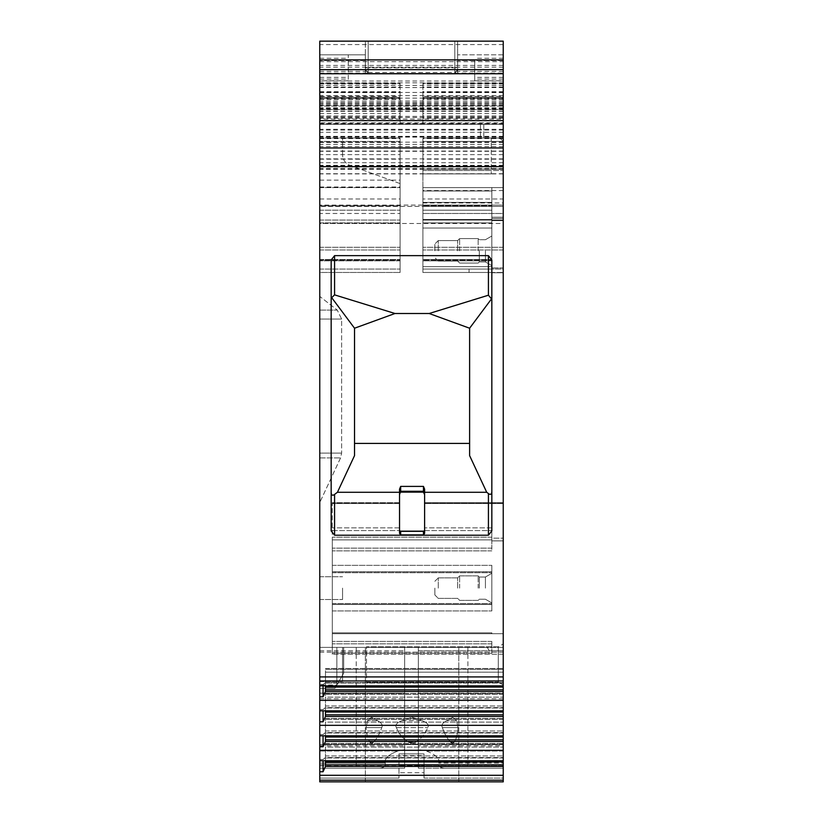 <?xml version="1.0" encoding="UTF-8"?>
<svg xmlns="http://www.w3.org/2000/svg" width="823" height="823" viewBox="0 0 823 823"><rect width="100%" height="100%" fill="white"/><g stroke="black" fill="none" stroke-linecap="round" stroke-linejoin="round"><path stroke-width="0.62" stroke-dasharray="4.12 3.09" d="M503.234 269.059L503.234 220.626L503.234 269.059L491.835 269.059L491.835 219.484L491.835 272.475L503.234 272.475L422.899 272.475L422.899 141.433L422.899 272.475L422.899 222.91L422.899 272.475L491.835 272.475L422.899 272.475L491.835 272.475L422.899 272.475L491.835 272.475L422.899 272.475L491.835 272.475L491.835 219.484L491.835 272.475L491.835 220.626L491.835 269.059L422.899 269.059L422.899 219.484L422.899 269.059L469.048 269.059L469.048 272.475L469.048 269.059L469.048 272.475L422.899 272.475L469.048 272.475L469.048 269.059L422.899 269.059L503.234 269.059M503.234 217.21L503.234 220.626L503.234 217.21L503.234 218.527L503.234 217.21L491.835 217.21L491.835 272.752L491.835 217.21L491.835 220.626L491.835 217.21L503.234 217.21M503.234 267.959L503.234 218.527L503.234 272.752L503.234 267.959L491.835 267.959L503.234 267.959M503.234 680.96L319.766 680.96L319.766 700.352L503.234 700.352L503.234 213.486L503.234 220.06L422.899 220.06L422.899 260.85L422.899 187.593L422.899 223.475L422.899 220.06L503.234 220.06L422.899 220.06L503.234 220.06L503.234 223.475L503.234 166.637L422.899 166.637L422.899 206.388L422.899 166.637M503.234 213.486L503.234 141.433L503.234 187.593L491.835 187.593L491.835 272.475L491.835 187.593L491.835 191.008L491.835 187.593L422.899 187.593L503.234 187.593L422.899 187.593L503.234 187.593L503.234 198.981L422.899 198.981L503.234 198.981L503.234 213.486L422.899 213.486L503.234 213.486M422.899 169.075L503.234 169.075L503.234 120.343L503.234 122.792L319.766 122.792L319.766 120.343L319.766 124.294L319.766 120.343L503.234 120.343L503.234 122.792M319.766 167.069L503.234 167.069L503.234 120.343L319.766 120.384L503.234 120.343L319.766 120.384L319.766 167.069L319.766 41.15M503.234 167.069L503.234 119.088L319.766 119.088M319.766 105.622L503.234 105.622L503.234 119.088M503.234 105.622L503.234 41.15M503.234 169.075L503.234 69.636L503.234 106.105L319.766 106.095L503.234 106.105L503.234 109.521L319.766 109.521L319.766 106.105L503.234 106.105M503.234 166.637L503.234 138.007L503.234 141.433L499.818 138.007L503.234 141.433L503.234 170.495L503.234 124.335L422.899 124.335L422.899 98.4L503.234 98.4L503.234 120.919L503.234 54.822L503.234 173.91L503.234 61.663L503.234 173.91L503.234 69.636L503.234 109.521L319.766 109.521L319.766 69.636L319.766 260.85L319.766 205.812L400.101 205.812L400.101 269.059L400.101 141.433L400.101 183.591L350.053 165.372A11.399 11.399 0 0 1 342.553 154.673A11.399 11.399 0 0 0 350.053 165.372L400.101 183.591L400.101 138.007L400.101 272.475L400.101 138.007L400.101 269.059L400.101 205.812L319.766 205.812L319.766 138.007L319.766 154.642L400.101 154.642M422.899 205.071L503.234 205.071L503.234 206.388L319.766 206.388L503.234 206.388L422.899 206.388L503.234 206.388L503.234 205.071L319.766 205.071M503.234 700.352L503.234 780.183L319.766 780.183L319.766 750.494L319.766 781.85L503.234 781.85L503.234 780.183M503.234 778.105L503.234 744.65L503.234 778.105L424.03 778.105L424.03 753.909L424.03 778.105L424.03 753.909L424.03 755.617L398.97 755.617L398.97 778.105L398.97 753.909L398.97 755.617L398.97 753.909L424.03 753.909L398.97 753.909L398.97 778.105L398.97 755.617L424.03 755.617L424.03 765.657L398.97 765.657L424.03 765.657L424.03 772.735L398.97 772.735L424.03 772.735L424.03 778.105L503.234 778.105M503.234 744.65L503.234 502.668L503.234 503.532L424.606 503.532L424.606 502.668L424.606 530.012L424.606 502.668L503.234 502.668L503.234 503.347L503.234 502.668L424.606 502.668L424.606 503.532L503.234 503.532L503.234 654.223L503.234 650.808L491.835 650.808L491.835 654.223L491.835 641.415L491.835 653.225L491.835 641.415L491.835 650.808L503.234 650.808L418.341 650.808L418.341 647.382L467.906 647.382L418.341 647.382L467.906 647.382L418.341 647.382L418.341 768.178L418.341 650.808L418.341 768.178L444.317 768.178C440.758 767.694 438.926 766.563 438.844 764.752C438.937 766.563 440.768 767.705 444.317 768.178L503.234 768.178L503.234 650.808L489.253 650.808L487.278 647.382L503.234 647.382L418.341 647.382L418.341 749.537L418.341 698.758L418.341 749.537L426.252 751.008C435.706 754.568 439.904 758.6 438.844 763.096L438.844 764.752L438.844 763.096C439.904 758.6 435.706 754.568 426.252 751.008L418.341 749.537L418.341 647.382L418.341 768.178L503.234 768.178L503.234 764.752L503.234 768.178L444.317 768.178L503.234 768.178L503.234 765.925L418.341 765.925L503.234 765.925L503.234 745.823L418.341 745.823L503.234 745.823L503.234 744.65L319.766 744.65L319.766 684.993L319.766 750.494L319.766 647.382L319.766 745.823L319.766 744.65L404.659 744.65L404.659 768.178L404.659 650.808L404.659 744.65L319.766 744.65L503.234 744.65M503.234 760.791L503.234 743.436L503.234 760.791L319.766 760.791L319.766 759.495L319.766 780.183M503.234 735.813L503.234 718.458L503.234 735.813L319.766 735.813L319.766 734.517L319.766 760.791M503.234 710.835L503.234 693.48L503.234 710.835L319.766 710.835L319.766 709.539L319.766 735.813M503.234 691.495L325.466 691.495L325.466 668.502L325.466 669.336L503.234 669.336L503.234 668.502L503.234 669.336L325.466 669.336L325.466 685.857M503.234 120.652L503.234 54.822L503.234 120.652L319.766 120.652L319.766 173.91L319.766 61.663L319.766 122.792M503.234 684.993L503.234 643.967L503.234 684.993L503.234 643.967L503.234 684.993L498.296 682.144L498.296 646.816L503.234 643.967L498.296 646.816L366.492 646.816L498.296 646.816L498.296 682.144L503.234 684.993M503.234 763.096L503.234 698.758L503.234 764.752L503.234 763.096L438.844 763.096L503.234 763.096M503.234 693.151L503.234 698.758L503.234 693.151L418.341 693.151L503.234 693.151M503.234 59.956L503.234 80.808L503.234 54.822L503.234 59.956L474.748 59.956L474.748 80.808L474.748 59.956M503.234 98.4L503.234 124.335L319.766 124.335L319.766 54.822L319.766 120.652M503.234 96.394L503.234 83.308L503.234 96.394L422.899 96.394L422.899 97.392L422.899 83.308L422.899 96.394M503.234 538.16L503.234 503.347L503.234 540.886L503.234 538.16L491.835 538.16L491.835 550.875L491.835 527.852L491.835 539.888L491.835 527.852L491.835 538.16L503.234 538.16M422.899 141.433L422.899 170.495L503.234 170.495L422.899 170.495L491.269 170.495L491.269 173.91L422.899 173.91L491.269 173.91L491.269 141.433L491.269 170.495L422.899 170.495L422.899 138.007L422.899 141.433L503.234 141.433L422.899 141.433L491.269 141.433L491.269 138.007L491.269 141.433L422.899 141.433L503.234 141.433L422.899 141.433M422.899 219.484L422.899 222.91L422.899 219.484L491.835 219.484L422.899 219.484M469.048 272.475L491.835 272.475L469.048 272.475M491.835 539.888L491.835 548.139L491.835 539.888L332.307 539.888L332.307 654.223L332.307 632.836L491.835 632.836L491.835 633.71L491.835 632.836L491.835 633.71L503.234 633.71L332.307 633.71L332.307 654.223L332.307 537.162L332.307 539.888L491.835 539.888M491.835 632.836L491.835 633.71L332.307 633.71L503.234 633.71L332.307 633.71L332.307 632.836L491.835 632.836M491.835 250.83L491.835 265.644L491.835 250.83M491.835 571.759L491.835 610.923L491.835 565.339L491.835 610.923L491.835 565.339L491.835 571.759L332.307 571.759L332.307 572.715L332.307 571.851L491.835 571.851L332.307 571.851L332.307 572.715L332.307 565.339L332.307 571.759L491.835 571.759M491.835 588.126L491.835 573.312L491.835 588.126M491.835 260.13L491.835 205.812L491.835 260.85L491.835 260.13L422.899 260.13L491.835 260.13M491.835 205.812L491.835 191.008L491.835 205.812L422.899 205.812L491.835 205.812M485.426 588.126L485.426 577.016L485.426 588.126M479.305 588.126L479.305 577.016L479.305 588.126M459.646 588.126L459.646 575.874L459.646 588.126M457.65 588.126L457.65 577.869L457.65 588.126M434.863 588.126L434.863 594.967L434.863 588.126M399.536 530.207A1.142 1.121 0 0 0 400.678 531.329L400.678 531.154A1.142 1.142 0 0 1 399.536 530.012L399.69 530.578A1.142 1.142 0 0 0 400.678 531.154L423.464 531.154A1.142 1.142 0 0 0 424.452 530.578L424.606 530.012L424.452 530.578A1.142 1.142 0 0 1 423.464 531.154L400.678 531.154A1.142 1.142 0 0 1 399.69 530.578L399.536 533.386L399.536 530.012A1.142 1.142 0 0 0 400.678 531.154L423.464 531.154L423.464 534.899L424.606 533.386L424.606 489.14L423.464 486.403L400.678 486.403L399.536 489.14L399.536 527.852L399.536 502.668L332.307 502.668L332.307 571.851L332.307 503.532L399.536 503.532L399.556 493.605M424.606 494.253L424.606 492.411A1.142 1.142 0 0 0 423.464 491.269L400.678 491.269A1.142 1.142 0 0 0 399.536 492.411A1.142 1.142 0 0 1 400.678 491.269A1.142 1.142 0 0 0 399.536 492.411L399.536 494.5M469.614 443.412L469.614 328.223L429.164 313.501L394.978 313.501L354.528 328.223L354.528 443.412L469.614 443.412L354.528 443.412L354.528 328.223L394.978 313.501L429.164 313.501L469.614 328.223L469.614 443.412L354.528 443.412L354.528 455.623L354.528 328.223L394.978 313.501L429.164 313.501L469.614 328.223L469.614 455.623L469.614 443.412L469.614 455.623L486.712 492.277L488.42 493.574L488.42 535.217L491.835 530.938L491.835 259.965L491.835 300.477L491.835 259.965L488.42 255.634L488.42 295.22L491.516 298.893L491.835 300.477L491.835 491.866C491.547 494.428 490.405 494.993 488.42 493.574M332.307 604.411L332.307 632.836L332.307 604.411L491.835 604.411L332.307 604.411L332.307 603.537L332.307 610.923L332.307 565.339L332.307 604.411M423.464 486.403L423.464 491.269A1.142 1.142 0 0 1 424.606 492.411A1.142 1.142 0 0 0 423.464 491.269A1.142 1.142 0 0 1 424.606 492.411L424.606 494.489M332.307 503.532L332.307 502.668L399.536 502.668L399.536 503.532L332.307 503.532M400.379 492.185L423.629 492.154M399.577 493.491L399.813 492.689M399.69 488.265L399.536 492.277L337.43 492.277L354.528 455.623L354.528 443.412M424.606 492.277L486.712 492.277M400.678 486.403L400.678 491.269L423.464 491.269L400.678 491.269L400.678 492.133M399.536 489.14L399.536 492.411M399.536 492.277L399.536 533.386L400.678 534.899L423.464 534.899M399.536 502.668L332.307 502.668L399.536 502.668M424.606 502.668L503.234 502.668L424.606 502.668M337.43 492.277L334.58 494.428C332.595 495.858 331.453 495.292 331.165 492.72L331.165 299.582L331.7 297.669L354.528 328.223M394.978 313.501L334.58 294.871L334.58 255.634L331.165 259.965L331.165 530.938L334.58 535.217L488.42 535.217M424.606 530.012A1.142 1.142 0 0 1 423.464 531.154M503.234 654.223L332.307 654.223L503.234 654.223M331.165 299.582L331.165 492.72M491.835 300.477L491.835 491.866M491.516 298.893L469.614 328.223M488.42 295.22L429.164 313.501M334.58 255.634L488.42 255.634M319.766 680.96L319.766 223.475L503.234 223.475M331.7 297.669L334.58 294.871M457.65 69.688L457.65 41.15L457.65 69.688L454.8 73.062L454.8 41.15L368.2 41.15L368.2 72.486L365.35 69.688L365.35 41.15L365.35 69.667L319.766 69.636L319.766 106.105M365.35 69.688L368.2 73.062L368.2 41.15L454.8 41.15L454.8 72.486L457.65 69.667L503.234 69.636L457.65 69.636M422.899 98.4L422.899 124.335L503.234 124.335L319.766 124.335L400.101 124.335L400.101 98.4L400.101 124.335L319.766 124.335L319.766 120.919L400.101 120.919M499.818 138.007L422.899 138.007L499.818 138.007M503.234 173.91L319.766 173.91M342.553 154.673L342.553 138.007L342.553 154.673M342.553 138.007L400.101 138.007L342.553 138.007M400.101 272.475L400.101 269.059L400.101 272.475L319.766 272.475L319.766 138.007L319.766 272.475L319.766 138.007L319.766 272.475L400.101 272.475M503.234 105.416L319.766 105.416L319.766 120.919L503.234 120.919L319.766 120.93M319.766 105.416L319.766 69.636L365.35 69.636M319.766 700.352L319.766 710.835M319.766 693.151L319.766 763.096L319.766 693.151L404.659 693.151L404.659 647.382L356.236 647.382L404.659 647.382L404.659 768.178L319.766 768.178L319.766 745.823L319.766 768.178L319.766 764.752L319.766 768.178L379.815 768.178C383.384 767.694 385.205 766.563 385.298 764.752C385.195 766.563 383.374 767.705 379.815 768.178L319.766 768.178L404.659 768.178L404.659 647.382L404.659 749.671L397.89 751.008C388.435 754.568 384.238 758.6 385.298 763.096L385.298 764.752L385.298 763.096C384.238 758.6 388.435 754.568 397.89 751.008L404.659 749.671L404.659 647.382L404.659 650.808L404.659 647.382L356.236 647.382L404.659 647.382L404.659 693.151L319.766 693.151M319.766 763.096L319.766 764.752L319.766 763.096L385.298 763.096L319.766 763.096M319.766 588.126L319.766 599.525L319.766 588.126M319.766 296.414L319.766 502.514L319.766 296.414L337.255 310.076L341.627 319.057L341.627 453.103L340.568 457.917L319.766 502.514L319.766 319.057L319.766 502.514L340.568 457.917L341.627 453.103L341.627 319.057L337.255 310.076L319.766 296.414M319.766 154.642L319.766 213.486L400.101 213.486M400.101 223.475L319.766 223.475L319.766 213.486M319.766 96.394L319.766 83.308L319.766 97.392L319.766 96.394L400.101 96.394L400.101 83.308L400.101 96.394M319.766 54.822L319.766 80.808L319.766 54.822L348.252 54.822L348.252 80.808L348.252 54.822L319.766 54.822L365.35 54.822L365.35 73.576L365.35 67.764L365.35 73.484L457.65 73.484L457.65 54.822L457.65 73.576L457.65 54.822L457.65 73.576L457.65 67.764L457.65 73.484L365.35 73.484L365.35 54.822L365.35 73.576L365.35 54.822L319.766 54.822M503.234 647.382L418.341 647.382L418.341 650.808L503.234 650.808L489.253 650.808L487.278 647.382L489.253 650.808L487.278 647.382L336.864 647.382L503.234 647.382M319.766 647.382L404.659 647.382L319.766 647.382L404.659 647.382L319.766 647.382L342.553 647.382L342.553 681.567L342.553 647.382L342.553 681.567L342.553 647.382L319.766 647.382M412.066 647.382L458.792 647.382L412.066 647.382M415.666 742.181L412.066 743.766L408.475 742.181L415.666 742.181C421.109 738.766 425.141 733.9 427.754 727.594C425.038 734.281 420.759 739.239 414.915 742.48L412.066 743.467L409.226 742.48C403.383 739.239 399.104 734.281 396.388 727.594C399.001 733.9 403.033 738.766 408.475 742.181M412.066 781.85L458.792 781.85L412.066 781.85M412.066 717.275L422.127 720.639C427.425 722.759 429.297 725.084 427.754 727.594C429.297 725.084 427.425 722.759 422.127 720.639L412.066 717.275L402.015 720.639L412.066 717.275M450.613 742.181L452.527 743.766L454.214 742.181L450.613 742.181C447.373 738.766 444.615 733.9 442.342 727.594C444.718 734.281 447.619 739.239 451.035 742.48L452.527 743.467L453.874 742.48C456.302 739.239 457.691 734.281 458.02 727.594C457.681 733.9 456.405 738.766 454.214 742.181M458.02 727.594L456.611 720.639L452.527 717.275L446.55 720.639C442.64 722.738 441.231 725.053 442.342 727.594C441.2 725.114 442.599 722.789 446.55 720.639L452.527 717.275L456.611 720.639L458.02 727.594L442.342 727.594L458.02 727.594M396.388 727.594C394.834 725.084 396.707 722.769 402.015 720.639C396.717 722.759 394.845 725.073 396.388 727.594L427.754 727.594L396.388 727.594M369.928 742.181L371.605 743.766L373.529 742.181L369.928 742.181C367.727 738.766 366.461 733.9 366.112 727.594C366.451 734.281 367.83 739.239 370.257 742.48L371.605 743.467L373.107 742.48C376.523 739.239 379.413 734.281 381.8 727.594C379.526 733.9 376.769 738.766 373.529 742.181M381.8 727.594C382.952 725.145 381.553 722.82 377.582 720.639L371.605 717.275L367.531 720.639L366.112 727.594L367.531 720.639L371.605 717.275L377.582 720.639C381.502 722.728 382.901 725.042 381.8 727.594L366.112 727.594L381.8 727.594M319.766 781.85L503.234 781.85L319.766 781.85M343.695 673.142L334.889 688.409L343.695 673.142L343.695 647.382L343.695 673.142L343.695 647.382L343.695 673.142L343.695 647.382L343.695 673.142L343.695 647.382L343.695 673.142L343.695 647.382L343.695 673.142L343.695 647.382L343.695 673.142L343.695 647.382L343.695 673.142L334.889 688.409L336.864 684.993L336.864 647.382L336.864 684.993L319.766 684.993L336.864 684.993L336.864 647.382L336.864 684.993L336.864 647.382L336.864 684.993L336.864 647.382L336.864 684.993L336.864 647.382L336.864 684.993L336.864 647.382L336.864 684.993L343.695 673.142M503.234 766.429L325.466 766.429L323.069 771.748L323.069 760.791M325.466 766.429L325.466 747.089L503.234 747.089L325.466 747.089L325.466 764.814L503.234 764.814L325.466 764.814L325.466 766.429L325.466 743.436L325.466 755.956L503.234 755.956L325.466 755.956L325.466 757.561L503.234 757.561L325.466 757.561L323.069 759.495L319.766 759.495L323.069 759.495L325.466 757.561L325.466 760.791M503.234 741.451L325.466 741.451L323.069 746.77L323.069 735.813M325.466 741.451L325.466 722.11L503.234 722.11L325.466 722.11L325.466 739.836L503.234 739.836L325.466 739.836L325.466 741.451L325.466 718.458L325.466 730.978L503.234 730.978L325.466 730.978L325.466 732.583L503.234 732.583L325.466 732.583L323.069 734.517L319.766 734.517L323.069 734.517L325.466 732.583L325.466 735.813M503.234 716.473L325.466 716.473L323.069 721.792L323.069 710.835M325.466 716.473L325.466 697.132L503.234 697.132L325.466 697.132L325.466 714.858L503.234 714.858L325.466 714.858L325.466 716.473L325.466 693.48L325.466 705.99L503.234 705.99L325.466 705.99L325.466 707.605L503.234 707.605L325.466 707.605L323.069 709.539L319.766 709.539L323.069 709.539L325.466 707.605L325.466 710.835M325.466 691.495L325.466 682.627L503.234 682.627L325.466 682.627L323.069 684.561L325.466 682.627L325.466 681.012L503.234 681.012L325.466 681.012L325.466 672.154L503.234 672.154L325.466 672.154L325.466 689.88L503.234 689.88L325.466 689.88L325.466 691.495L323.069 696.803L323.069 685.857M323.069 684.561L319.766 684.561L323.069 684.561M319.766 775.287L503.234 775.287M319.766 750.309L503.234 750.309M319.766 725.33L503.234 725.33M503.234 685.857L319.766 685.857M323.069 771.748L319.766 771.748M503.234 764.814L325.466 764.814M323.069 746.77L319.766 746.77M503.234 739.836L325.466 739.836M323.069 721.792L319.766 721.792M503.234 714.858L325.466 714.858M323.069 696.803L319.766 696.803M503.234 689.88L325.466 689.88M342.553 588.126L342.553 599.525L342.553 588.126M503.234 108.955L319.766 108.955M319.766 187.593L400.101 187.593L319.766 187.593M319.766 138.007L400.101 138.007L319.766 138.007M319.766 220.06L400.101 220.06L319.766 220.06M319.766 205.812L400.101 205.812L319.766 205.812M319.766 83.308L400.101 83.308L319.766 83.308M491.835 272.752L503.234 272.752L491.835 272.752M480.447 124.335L480.447 138.007L480.447 124.335M503.234 138.007L422.899 138.007L503.234 138.007M485.426 250.83L485.426 261.94L485.426 250.83M479.305 250.83L479.305 261.94L479.305 250.83M459.646 250.83L459.646 238.577L459.646 250.83M457.65 250.83L457.65 240.573L457.65 250.83M434.863 250.83L434.863 243.989L434.863 250.83M366.492 682.144L498.296 682.144L498.296 646.816L498.296 682.144L366.492 682.144L366.492 646.816L366.492 682.144M503.234 54.822L457.65 54.822L503.234 54.822M503.234 83.308L422.899 83.308L503.234 83.308M422.899 202.962L503.234 202.962M503.234 247.291L422.899 247.291L503.234 247.291M478.163 588.126L478.163 575.874L478.163 588.126M438.278 588.126L438.278 577.869L438.278 588.126M332.307 530.578L399.69 530.578L332.307 530.578M399.536 527.852L332.307 527.852L399.536 527.852M491.835 527.852L424.606 527.852L491.835 527.852M424.452 530.578L491.835 530.578L424.452 530.578M491.835 537.162L332.307 537.162L491.835 537.162M491.835 604.504L332.307 604.504L491.835 604.504M423.464 491.269L423.464 492.133M399.536 503.347L332.307 503.347L399.536 503.347M503.234 503.347L424.606 503.347L503.234 503.347M400.678 534.899L400.678 531.329L423.464 531.329A1.142 1.121 180 0 0 424.606 530.207M334.58 535.217L334.58 494.428M491.835 548.139L332.307 548.139L491.835 548.139M491.835 550.875L332.307 550.875L491.835 550.875M503.234 540.886L491.835 540.886L503.234 540.886M491.835 641.415L332.307 641.415L491.835 641.415M491.835 653.225L332.307 653.225L491.835 653.225M491.835 643.823L332.307 643.823L491.835 643.823M503.234 652.166L332.307 652.166L503.234 652.166M319.766 676.928L503.234 676.928M503.234 173.725L319.766 173.725M503.234 165.32L319.766 165.32M503.234 136.937L319.766 136.937M503.234 117.504L319.766 117.504M319.766 73.062L368.2 73.062M454.8 73.062L503.234 73.062M503.234 85.448L319.766 85.448M503.234 101.034L319.766 101.034M503.234 104.398L319.766 104.398M503.234 105.632L319.766 105.632M503.234 108.471L319.766 108.471M503.234 109.716L319.766 109.716M503.234 111.331L319.766 111.331M503.234 120.703L319.766 120.703M503.234 129.283L319.766 129.283M503.234 136.33L319.766 136.33M503.234 162.738L319.766 162.738M503.234 158.87L319.766 158.87M503.234 132.277L319.766 132.277M503.234 124.294L319.766 124.294L503.234 124.294M483.78 124.335L483.78 138.007L483.78 124.335M422.899 191.008L491.835 191.008L422.899 191.008M422.899 222.91L491.835 222.91L422.899 222.91M422.899 202.396L491.835 202.396L422.899 202.396M400.101 141.433L319.766 141.433L400.101 141.433M319.766 222.91L400.101 222.91L319.766 222.91M319.766 764.752L385.298 764.752L319.766 764.752M503.234 764.752L438.844 764.752L503.234 764.752M503.234 751.008L426.252 751.008L503.234 751.008M503.234 698.758L418.341 698.758L503.234 698.758M319.766 650.808L404.659 650.808L319.766 650.808M319.766 745.823L404.659 745.823L319.766 745.823M319.766 765.925L404.659 765.925L319.766 765.925M319.766 652.166L404.659 652.166L319.766 652.166M319.766 698.758L404.659 698.758L319.766 698.758M319.766 751.008L397.89 751.008L319.766 751.008M402.015 720.639L422.127 720.639L402.015 720.639M409.226 742.48L414.915 742.48M373.107 742.48L370.257 742.48M377.582 720.639L367.531 720.639L377.582 720.639M453.874 742.48L451.035 742.48M456.611 720.639L446.55 720.639L456.611 720.639M398.97 778.105L319.766 778.105L398.97 778.105M503.234 750.494L319.766 750.494L503.234 750.494M334.889 688.409L319.766 688.409L334.889 688.409M503.234 744.27L325.466 744.27L503.234 744.27M503.234 757.962L325.466 757.962L503.234 757.962M503.234 719.292L325.466 719.292L503.234 719.292M503.234 732.984L325.466 732.984L503.234 732.984M503.234 694.314L325.466 694.314L503.234 694.314M503.234 708.006L325.466 708.006L503.234 708.006M503.234 683.028L325.466 683.028L503.234 683.028M503.234 761.995L325.466 761.995M503.234 737.017L325.466 737.017M503.234 712.039L325.466 712.039M503.234 669.336L325.466 669.336L503.234 669.336M503.234 687.061L325.466 687.061M319.766 310.076L337.255 310.076L319.766 310.076M319.766 319.057L341.627 319.057L319.766 319.057M319.766 457.917L340.568 457.917L319.766 457.917M319.766 453.103L341.627 453.103L319.766 453.103M503.234 44.565L319.766 44.565M503.234 107.813L319.766 107.813M368.2 72.486L454.8 72.486M503.234 71.344L455.952 71.344M367.048 71.344L319.766 71.344M457.578 69.801L365.422 69.801M503.234 123.584L319.766 123.584M503.234 102.463L319.766 102.463M503.234 95.633L319.766 95.633M503.234 87.567L319.766 87.567M503.234 81.035L319.766 81.035M503.234 165.917L319.766 165.917M503.234 169.271L319.766 169.271M503.234 137.122L319.766 137.122M503.234 130.044L319.766 130.044M503.234 103.431L319.766 103.431M503.234 98.122L319.766 98.122M503.234 92.433L319.766 92.433M503.234 82.835L319.766 82.835M503.234 65.408L319.766 65.408M503.234 67.157L319.766 67.157M503.234 111.126L319.766 111.126M503.234 151.288L319.766 151.288M503.234 166.236L319.766 166.236M503.234 168.952L319.766 168.952M503.234 151.062L319.766 151.062M503.234 120.302L319.766 120.302M365.35 60.521L319.766 60.521L365.35 60.521M503.234 60.521L457.65 60.521L503.234 60.521M365.35 73.576L457.65 73.576L365.35 73.576M503.234 60.418L457.65 60.418L503.234 60.418M365.35 60.418L319.766 60.418L365.35 60.418M503.234 146.607L319.766 146.607M503.234 166.555L319.766 166.555M503.234 168.622L319.766 168.622M503.234 144.395L319.766 144.395M503.234 116.393L319.766 116.393M503.234 142.153L319.766 142.153M319.766 186.986L400.101 186.986M319.766 180.134L400.101 180.134M319.766 142.482L400.101 142.482M319.766 269.059L400.101 269.059L319.766 269.059M319.766 198.981L400.101 198.981M319.766 247.291L400.101 247.291L319.766 247.291M319.766 249.986L400.101 249.986L319.766 249.986M319.766 260.13L400.101 260.13L319.766 260.13M319.766 259.533L400.101 259.533L319.766 259.533M319.766 210.194L400.101 210.194L319.766 210.194M319.766 138.624L400.101 138.624M319.766 159.168L400.101 159.168M319.766 166.637L400.101 166.637M319.766 99.398L400.101 99.398M319.766 113.615L400.101 113.615M319.766 99.017L400.101 99.017M319.766 118.121L400.101 118.121M319.766 116.033L400.101 116.033M319.766 92.289L400.101 92.289M319.766 97.279L400.101 97.279M319.766 92.598L400.101 92.598M319.766 91.713L400.101 91.713M319.766 87.207L400.101 87.207M319.766 83.936L400.101 83.936M319.766 87.063L400.101 87.063M319.766 58.248L348.252 58.248M319.766 59.956L348.252 59.956M319.766 79.101L348.252 79.101M319.766 77.393L348.252 77.393M503.234 138.624L422.899 138.624M503.234 159.168L422.899 159.168M503.234 190.555L422.899 190.555M491.835 210.194L422.899 210.194L491.835 210.194M491.835 259.533L422.899 259.533L491.835 259.533M503.234 249.986L422.899 249.986L503.234 249.986M503.234 218.527L491.835 218.527L503.234 218.527M503.234 220.626L491.835 220.626L503.234 220.626M503.234 154.642L422.899 154.642M503.234 142.482L422.899 142.482M478.163 250.83L478.163 238.577L478.163 250.83M438.278 250.83L438.278 240.573L438.278 250.83M491.835 266.683L422.899 266.683L491.835 266.683M503.234 79.101L474.748 79.101M503.234 58.248L474.748 58.248M503.234 77.393L474.748 77.393M503.234 120.919L422.899 120.919M503.234 118.121L422.899 118.121M503.234 99.017L422.899 99.017M503.234 99.398L422.899 99.398M503.234 113.615L422.899 113.615M503.234 116.033L422.899 116.033M503.234 97.279L422.899 97.279M503.234 92.289L422.899 92.289M503.234 87.063L422.899 87.063M503.234 83.936L422.899 83.936M503.234 87.207L422.899 87.207M503.234 91.713L422.899 91.713M503.234 92.598L422.899 92.598M485.426 599.237L491.835 602.94L485.426 599.237L479.305 599.237L478.163 600.379L459.646 600.379L457.65 598.383L438.278 598.383L434.863 594.967L438.278 598.383L457.65 598.383L459.646 600.379L478.163 600.379L479.305 599.237L485.426 599.237M485.426 577.016L491.835 573.312L485.426 577.016L479.305 577.016L478.163 575.874L459.646 575.874L457.65 577.869L438.278 577.869L434.863 581.295L438.278 577.869L457.65 577.869L459.646 575.874L478.163 575.874L479.305 577.016L485.426 577.016M332.307 572.715L491.835 572.715L332.307 572.715M332.307 610.923L491.835 610.923L332.307 610.923M332.307 565.339L491.835 565.339L332.307 565.339M332.307 603.537L491.835 603.537L332.307 603.537M356.236 647.382L356.236 768.178L356.236 647.382M467.906 647.382L467.906 768.178L467.906 647.382M458.792 781.85L458.792 647.382L458.792 781.85M365.35 781.85L365.35 647.382L365.35 781.85M325.466 743.436L503.234 743.436L325.466 743.436M325.466 718.458L503.234 718.458L325.466 718.458M325.466 693.48L503.234 693.48L325.466 693.48M325.466 668.502L503.234 668.502L325.466 668.502M319.766 681.567L342.553 681.567L319.766 681.567M319.766 599.525L342.553 599.525L319.766 599.525M319.766 576.738L342.553 576.738L319.766 576.738M319.766 123.697L503.234 123.697M319.766 61.663L503.234 61.663M365.35 67.764L457.65 67.764L365.35 67.764M400.101 260.85L319.766 260.85L400.101 260.85M400.101 98.4L319.766 98.4M400.101 97.392L319.766 97.392M348.252 80.808L319.766 80.808M422.899 260.85L491.835 260.85L422.899 260.85M485.426 261.94L491.835 265.644L485.426 261.94L479.305 261.94L485.426 261.94M485.426 239.719L491.835 236.016L485.426 239.719L479.305 239.719L485.426 239.719M478.163 263.072L479.305 261.94L478.163 263.072L459.646 263.072L478.163 263.072M478.163 238.577L479.305 239.719L478.163 238.577L459.646 238.577L478.163 238.577M457.65 261.076L459.646 263.072L457.65 261.076L438.278 261.076L457.65 261.076M457.65 240.573L459.646 238.577L457.65 240.573L438.278 240.573L457.65 240.573M438.278 261.076L434.863 257.661L438.278 261.076M438.278 240.573L434.863 243.989L438.278 240.573M422.899 228.033L491.835 228.033L422.899 228.033M474.748 80.808L503.234 80.808M422.899 97.392L503.234 97.392"/><path stroke-width="1.23" d="M503.234 147.965L319.766 147.965L319.766 166.637L503.234 166.637L503.234 69.636L319.766 69.636L503.234 69.636L503.234 59.894L319.766 59.894L319.766 41.15L503.234 41.15L503.234 59.894M319.766 760.791L503.234 760.791L503.234 781.85L319.766 781.85L319.766 676.928L503.234 676.928L503.234 680.96L319.766 680.96M503.234 760.791L503.234 680.96M503.234 166.637L503.234 676.928M424.606 492.277L486.712 492.277L469.614 455.623L469.614 328.223L429.164 313.501L394.978 313.501L354.528 328.223L354.528 455.623L337.43 492.277L399.536 492.277L399.536 489.14L400.678 486.403L423.464 486.403L424.606 489.14L424.606 533.386L423.464 534.899L423.464 531.329L400.678 531.329L400.678 534.899L423.464 534.899M399.536 492.411A1.142 1.142 0 0 1 400.678 491.269L399.536 494.685M400.678 492.133L423.464 492.133L423.464 486.403M424.606 494.685L423.464 492.133M354.528 443.412L469.614 443.412M400.678 486.403L400.678 491.269L423.464 491.269A1.142 1.142 0 0 1 424.606 492.411M399.536 492.277L399.536 533.386L400.678 534.899M423.629 492.154L424.442 492.946M491.835 300.477L491.516 298.893L488.42 295.22L488.42 255.634L334.58 255.634L331.165 259.965L331.165 530.938L334.58 535.217L488.42 535.217L488.42 493.574C490.405 494.993 491.547 494.428 491.835 491.866M334.58 255.634L334.58 294.871L331.7 297.669L331.165 299.582M354.528 328.223L331.7 297.669M337.43 492.277L334.58 494.428L334.58 535.217M331.165 492.72C331.453 495.292 332.595 495.858 334.58 494.428M334.58 294.871L394.978 313.501M488.42 295.22L429.164 313.501M319.766 166.637L319.766 676.928M488.42 255.634L491.835 259.965L491.835 530.938L488.42 535.217M486.712 492.277L488.42 493.574M491.516 298.893L469.614 328.223M399.536 530.012A1.142 1.142 0 0 0 400.678 531.154L400.678 531.329A1.142 1.121 180 0 1 399.536 530.207M424.606 530.207A1.142 1.121 0 0 1 423.464 531.329L423.464 531.154A1.142 1.142 0 0 0 424.606 530.012A1.142 1.142 0 0 1 423.464 531.154L400.678 531.154M503.234 41.15L319.766 41.15M457.65 41.15L454.8 41.15L457.65 41.15M319.766 147.965L319.766 59.894M503.234 775.287L319.766 775.287M503.234 750.309L319.766 750.309M503.234 725.33L319.766 725.33M319.766 735.813L503.234 735.813M503.234 700.352L319.766 700.352M319.766 710.835L503.234 710.835M319.766 685.857L503.234 685.857M503.234 766.429L325.466 766.429L323.069 771.748L319.766 771.748M323.069 760.791L323.069 771.748M325.466 760.791L325.466 766.429M503.234 764.814L325.466 764.814M503.234 741.451L325.466 741.451L323.069 746.77L319.766 746.77M323.069 735.813L323.069 746.77M325.466 735.813L325.466 741.451M503.234 739.836L325.466 739.836M503.234 716.473L325.466 716.473L323.069 721.792L319.766 721.792M323.069 710.835L323.069 721.792M325.466 710.835L325.466 716.473M503.234 714.858L325.466 714.858M503.234 691.495L325.466 691.495L323.069 696.803L319.766 696.803M323.069 685.857L323.069 696.803M325.466 685.857L325.466 691.495M503.234 689.88L325.466 689.88M503.234 780.183L319.766 780.183M503.234 761.995L325.466 761.995M503.234 737.017L325.466 737.017M503.234 712.039L325.466 712.039M503.234 687.061L325.466 687.061M503.234 73.761L319.766 73.761"/></g></svg>
